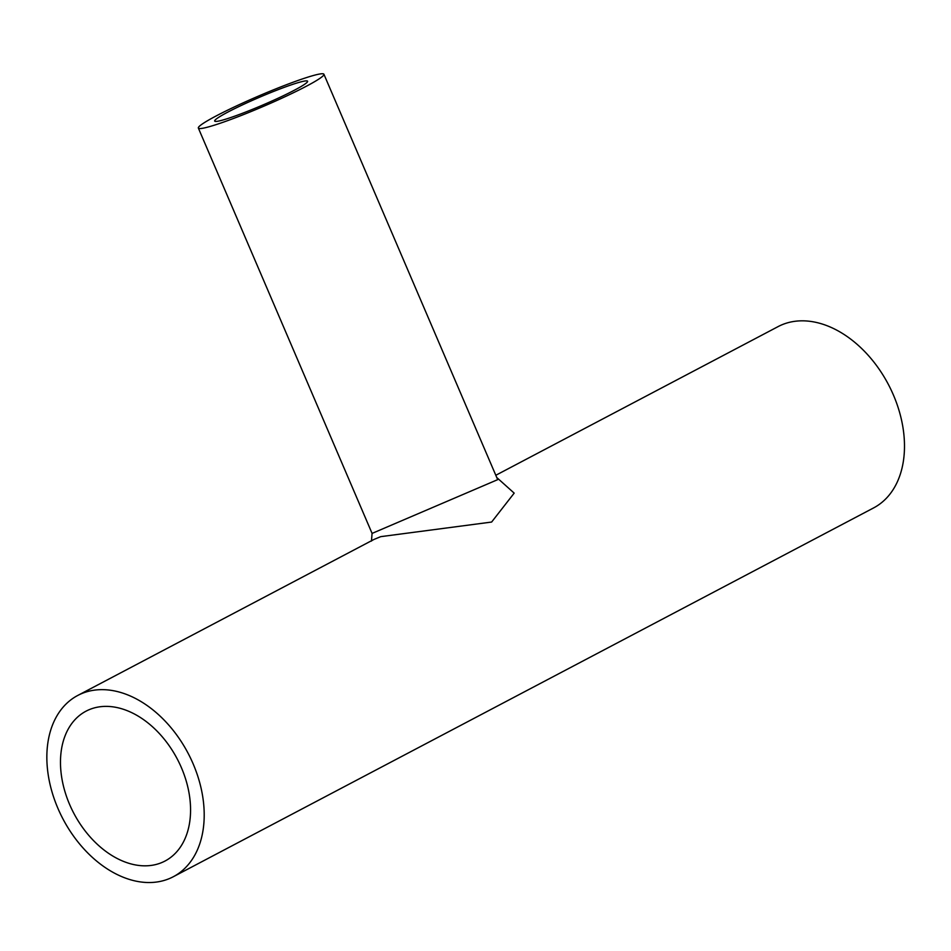 <?xml version="1.0" encoding="UTF-8"?>
<svg xmlns="http://www.w3.org/2000/svg" width="951" height="951" viewBox="0 0 951 951"><rect width="100%" height="100%" fill="white"/><g stroke="black" fill="none" stroke-linecap="round" stroke-linejoin="round"><path stroke-width="1.43" d="M495.804 475.274L778.061 326.621A102.458 70.659 62.2 0 1 785.585 323.423A102.458 70.659 62.2 0 1 890.98 389.637A102.458 70.659 62.2 0 1 873.565 507.941L173.272 876.751A102.458 70.659 62.2 0 1 63.004 819.025A102.458 70.659 62.2 0 1 77.78 695.443A102.458 70.659 62.2 0 1 85.293 692.245A102.458 70.659 62.2 0 1 190.699 758.458A102.458 70.659 62.2 0 1 173.272 876.751M77.78 695.443L373.921 539.467L380.733 536.649L491.619 522.051L514.182 493.129L496.767 477.521M497.361 478.912L497.694 479.649L372.067 533.416L371.472 541.083M304.902 78.101A68.306 5.706 156.8 0 1 323.922 74.249A68.306 5.706 156.8 0 1 263.379 106.393A68.306 5.706 156.8 0 1 198.355 128.064A68.306 5.706 156.8 0 1 216.067 115.998A68.306 5.706 156.8 0 1 304.902 78.101M228.751 118.209A50.546 4.22 156.8 0 1 214.676 121.062A50.546 4.22 156.8 0 1 227.788 112.135A50.546 4.22 156.8 0 1 277.847 89.774A50.546 4.22 156.8 0 1 307.601 81.239A50.546 4.22 156.8 0 1 280.01 97.323A50.546 4.22 156.8 0 1 228.751 118.209M181.415 767.695A84.698 58.415 62.2 0 1 164.999 861.047A84.698 58.415 62.2 0 1 73.833 813.319A84.698 58.415 62.2 0 1 86.054 711.158A84.698 58.415 62.2 0 1 181.415 767.695M198.355 128.064L371.865 532.905M323.922 74.249L497.658 479.589"/></g></svg>
